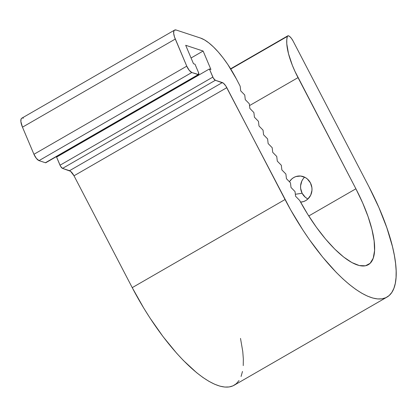 <?xml version="1.0" encoding="UTF-8"?>
<svg xmlns="http://www.w3.org/2000/svg" width="417" height="417" viewBox="0 0 417 417"><rect width="100%" height="100%" fill="white"/><g stroke="black" fill="none" stroke-linecap="round" stroke-linejoin="round"><path stroke-width="0.63" d="M289.434 181.76A13.094 12.244 81.4 0 1 297.78 176.115A13.094 12.244 81.4 0 1 310.441 182.891L307.329 178.95L305.301 177.527L300.693 176.047L295.945 176.553L293.74 177.533L291.77 178.961L289.434 181.76M304.629 177.178A13.094 12.244 -98.6 0 0 302.122 193.248L295.345 194.275L302.122 193.248L305.234 197.189L307.261 198.612M236.309 78.787L240.171 86.215L240.713 90.87L244.743 94.998L245.285 99.653L249.314 103.776L249.856 108.43L253.885 112.559L254.427 117.213L258.457 121.342L258.999 125.997L263.033 130.125L263.57 134.78L267.605 138.903L268.141 143.563L272.176 147.686L272.718 152.341L276.747 156.469L277.289 161.124L281.319 165.252L281.861 169.907L285.89 174.035L286.432 178.69L290.461 182.813L291.003 187.468L295.033 191.596L295.575 196.251L299.656 200.431L307.678 214.26L316.425 227.301L325.568 239.061L334.762 249.105L343.671 257.049L351.948 262.601L359.298 265.551L365.438 265.791L370.134 263.309L373.22 258.201L374.57 250.653L374.138 240.953L371.943 229.465L368.065 216.611L362.649 202.886L355.894 188.792L308.757 215.975L355.894 188.792A82.602 27.439 -120 0 1 368.274 264.722A82.602 27.439 -120 0 1 299.656 200.431L295.575 196.251L295.033 191.596L291.003 187.468L290.461 182.813L286.432 178.69L285.89 174.035L281.861 169.907L281.319 165.252L277.289 161.124L276.747 156.469L272.718 152.341L272.176 147.686L268.141 143.563L267.605 138.903L263.57 134.78L263.033 130.125L258.999 125.997L258.457 121.342L254.427 117.213L253.885 112.559L249.856 108.43L249.314 103.776L245.285 99.653L244.743 94.998L240.713 90.87L240.171 86.215L236.309 78.787A49.873 16.565 -120 0 0 200.52 38.051L176.24 30.04L200.52 38.051L204.476 39.881L208.844 42.883L213.488 46.97L218.289 52.026L223.1 57.911L227.797 64.458L236.309 78.787M186.759 66.173L175.291 39.057L22.476 127.18L33.944 154.29L186.759 66.173L174.504 36.977L173.675 33.344L173.936 30.853L174.468 30.165L176.24 30.04A12.468 4.144 -120 0 0 174.598 30.087A12.468 4.144 -120 0 0 175.291 39.057L22.476 127.18L20.86 121.462L21.121 118.975L21.793 118.199A12.468 4.144 60 0 0 22.476 127.18L33.944 154.29A6.234 2.069 60 0 0 39.005 160.628L45.396 162.734L198.211 74.617L191.82 72.506L39.005 160.628L36.378 158.392L33.944 154.29L186.759 66.173L189.193 70.27L191.82 72.506A6.234 2.069 -120 0 1 186.759 66.173M230.611 68.805L287.73 35.867A6.234 2.069 -120 0 0 287.339 36.441L230.773 69.06L287.339 36.441L286.781 39.803L286.792 43.863L288.507 53.746L292.353 65.302L294.986 71.427L355.894 188.792L298.025 77.625L249.528 105.59L298.025 77.625A49.873 16.565 -120 0 1 287.339 36.441L288.137 35.763L289.606 36.446L291.384 38.322L293.036 40.929L368.977 186.811A120.002 39.86 -120 0 1 386.96 297.123A120.002 39.86 -120 0 1 285.046 199.524L132.236 287.647L74.007 175.792L226.817 87.669L285.046 199.524L132.236 287.647L74.007 175.792L70.572 171.304L62.55 168.395L69.53 170.699L222.344 82.576L215.365 80.272L62.55 168.395L60.564 166.3L56.582 157.094L60.022 165.226L212.837 77.109L209.397 68.972L56.582 157.094L209.397 68.972L210.919 69.477L203.121 51.041L191.064 57.994L203.121 51.041L185.69 45.286L193.488 63.723L195.01 64.228L198.45 72.36L198.654 74.58L191.82 72.506L39.005 160.628L45.396 162.734A3.117 1.037 60 0 0 45.807 162.724L198.622 74.601A3.117 1.037 -120 0 1 198.211 74.617L45.839 162.703M57.437 156.021L57.635 156.49L57.437 156.021M239.014 380.549L236.33 383.676L233.046 385.814L229.199 386.945L224.82 387.059L219.957 386.158L214.651 384.239L208.953 381.336L202.923 377.468L196.615 372.673L183.417 360.497L176.652 353.23L163.115 336.701L150.005 318.041L143.771 308.137L132.236 287.647A120.002 39.86 60 0 0 234.145 385.245L386.96 297.123M303.185 178.789L301.887 180.921L300.594 185.805L300.641 188.369L302.122 193.248A13.094 12.244 -98.6 0 0 307.934 198.961M300.568 202.12L303.54 201.567L305.739 200.587L307.715 199.159L310.675 195.219L311.968 190.334L311.921 187.77L310.441 182.891A13.094 12.244 81.4 0 1 301.705 202.005A13.094 12.244 81.4 0 1 300.568 202.12M287.74 35.857A6.234 2.069 -120 0 1 293.036 40.929L368.977 186.811L378.902 207.546L386.83 227.729L392.46 246.583L394.341 255.282L395.577 263.382L396.15 270.81L396.056 277.487L395.3 283.351L393.888 288.35L391.824 292.426L389.144 295.554L385.861 297.691L382.014 298.822L377.635 298.937L372.767 298.035L367.466 296.122L361.768 293.214L355.737 289.346L349.43 284.55L342.904 278.874L336.232 272.374L322.675 257.153L309.289 239.473L302.82 229.923L290.639 209.85L225.753 85.876L223.387 83.181L215.365 80.272L213.379 78.177L209.397 68.972L210.919 69.477L203.121 51.041L185.69 45.286L193.488 63.723L195.01 64.228L198.45 72.36A3.117 1.037 -120 0 1 198.622 74.601M240.51 338.401L242.762 351.505L243.335 358.928L243.247 365.605M242.486 371.474L241.073 376.468M22.435 118.016L23.425 118.162M222.344 82.576A6.234 2.069 -120 0 1 226.817 87.669L74.007 175.792A6.234 2.069 60 0 0 69.53 170.699L222.344 82.576M62.55 168.395L215.365 80.272A3.117 1.037 -120 0 1 212.837 77.109L60.022 165.226A3.117 1.037 60 0 0 62.55 168.395M21.783 118.204L174.598 30.087"/></g></svg>
